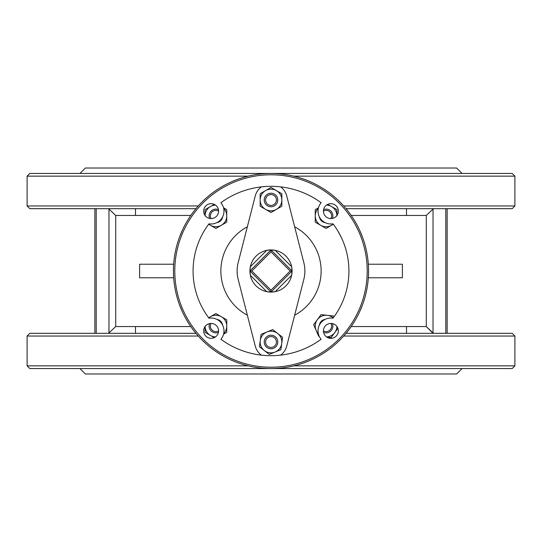 <?xml version="1.0" encoding="UTF-8"?>
<svg xmlns="http://www.w3.org/2000/svg" width="542" height="542" viewBox="0 0 542 542"><rect width="100%" height="100%" fill="white"/><g stroke="black" fill="none" stroke-linecap="round" stroke-linejoin="round"><path stroke-width="0.81" d="M290.16 271L271 290.16L251.84 271L249.923 271L250.357 275.268A21.077 21.077 0 0 0 266.732 291.643L271 292.077L275.268 291.643A21.077 21.077 0 0 0 291.643 275.268L292.077 271L291.643 266.732A21.077 21.077 0 0 0 275.268 250.357L271 249.923L266.732 250.357A21.077 21.077 0 0 0 250.357 266.732L249.923 271L271 292.077L292.077 271L271 249.923L249.923 271L271 249.923L271 251.84L290.16 271L292.077 271M271 290.16L271 292.077M271 173.44A97.56 97.56 0 0 0 173.44 271A97.56 97.56 0 0 0 271 368.56A97.56 97.56 0 0 0 368.56 271A97.56 97.56 0 0 0 271 173.44M182.315 311.65L179.537 304.95M362.462 304.95L359.685 311.65M366.67 290.119A97.56 97.56 0 0 0 366.67 251.881M359.685 230.35L362.462 237.05M179.537 237.05L182.315 230.35M218.568 330.884A7.452 7.452 0 0 1 207.39 337.334A7.452 7.452 0 0 1 207.39 324.428A7.452 7.452 0 0 1 218.568 330.884M338.337 330.884A7.452 7.452 0 0 1 327.158 337.334A7.452 7.452 0 0 1 327.158 324.428A7.452 7.452 0 0 1 338.337 330.884M218.568 211.116A7.452 7.452 0 0 1 207.39 217.572A7.452 7.452 0 0 1 207.39 204.666A7.452 7.452 0 0 1 218.568 211.116M338.337 211.116A7.452 7.452 0 0 1 327.158 217.572A7.452 7.452 0 0 1 327.158 204.666A7.452 7.452 0 0 1 338.337 211.116M321.115 202.735A12.873 12.873 0 0 0 332.998 223.812A77.912 77.912 0 0 1 332.998 318.188A12.873 12.873 0 0 0 321.115 339.265A84.688 84.688 0 0 1 220.885 339.265A12.873 12.873 0 0 0 209.002 318.188A77.912 77.912 0 0 1 209.002 223.812A12.873 12.873 0 0 0 220.885 202.735A84.688 84.688 0 0 1 321.115 202.735M340.918 236.63L337.47 230.357L340.918 236.63M94.85 208.67L94.85 333.33M447.15 333.33L447.15 208.67M200.838 237.125L201.082 236.63M201.082 305.37L200.838 304.875M341.162 304.875L340.918 305.37M247.355 315.207A50.135 50.135 0 0 1 247.355 226.793M294.645 226.793A50.135 50.135 0 0 1 294.645 315.207M293.832 176.15L514.9 176.15L512.19 173.44L29.81 173.44L27.1 176.15L27.1 205.96L29.81 208.67L195.947 208.67M346.053 208.67L512.19 208.67L514.9 205.96L343.716 205.96M108.542 333.33L115.717 326.555L115.717 215.445L108.542 208.67M343.716 336.04L514.9 336.04L512.19 333.33L346.053 333.33M195.947 333.33L29.81 333.33L27.1 336.04L198.284 336.04M351.196 215.445L426.283 215.445L433.458 208.67L426.283 215.445L426.283 326.555L351.196 326.555M433.031 333.316L426.283 326.555L433.458 333.33L433.031 333.316L433.038 208.684M462.055 173.44L456.635 168.02L85.365 168.02L79.945 173.44M462.055 368.56L456.635 373.98L85.365 373.98L79.945 368.56M248.168 365.85L27.1 365.85L29.81 368.56L512.19 368.56L514.9 365.85L293.832 365.85M406.5 208.67L406.5 215.445M406.5 333.33L406.5 326.555M27.1 176.15L248.168 176.15M198.284 205.96L27.1 205.96M27.1 365.85L27.1 336.04M276.42 199.991A5.42 5.42 0 0 1 268.29 204.686A5.42 5.42 0 0 1 268.29 195.296A5.42 5.42 0 0 1 276.42 199.991M277.775 199.991A6.775 6.775 0 0 0 271 193.216A6.775 6.775 0 0 0 264.225 199.991A6.775 6.775 0 0 0 271 206.766A6.775 6.775 0 0 0 277.775 199.991M276.42 342.009A5.42 5.42 0 0 1 268.29 346.704A5.42 5.42 0 0 1 268.29 337.314A5.42 5.42 0 0 1 276.42 342.009M277.775 342.009A6.775 6.775 0 0 0 271 335.234A6.775 6.775 0 0 0 264.225 342.009A6.775 6.775 0 0 0 271 348.784A6.775 6.775 0 0 0 277.775 342.009M280.587 355.146A16.26 16.26 0 0 0 286.813 345.803L303.94 278.906A33.875 33.875 0 0 0 303.94 263.094L286.813 196.197A16.26 16.26 0 0 0 280.587 186.855M261.413 186.855A16.26 16.26 0 0 0 255.187 196.197L238.06 263.094A33.875 33.875 0 0 0 238.06 278.906L255.187 345.803A16.26 16.26 0 0 0 261.413 355.146M249.923 271A21.077 21.077 0 0 0 250.357 275.268L266.732 291.643A21.077 21.077 0 0 0 275.268 291.643L291.643 275.268A21.077 21.077 0 0 0 291.643 266.732L275.268 250.357A21.077 21.077 0 0 0 266.732 250.357L250.357 266.732A21.077 21.077 0 0 0 249.923 271M368.323 264.225L402.394 264.225L402.394 277.775L368.323 277.775M173.677 277.775L139.606 277.775L139.606 264.225L173.677 264.225M281.84 199.991L281.84 206.251L276.42 209.375A10.84 10.84 0 0 0 276.42 190.601L281.84 193.731L281.84 199.991M271 212.505L265.58 209.375A10.84 10.84 0 0 0 276.42 209.375L271 212.505M260.16 206.251L260.16 199.991A10.84 10.84 0 0 0 265.58 209.375L260.16 206.251M265.58 190.601L271 187.471L276.42 190.601A10.84 10.84 0 0 0 260.16 199.991L260.16 193.731L265.58 190.601M264.361 350.579L259.415 346.745L260.262 340.545A10.84 10.84 0 0 0 275.106 352.043L269.306 354.414L264.361 350.579M261.102 334.346L266.894 331.975A10.84 10.84 0 0 0 260.262 340.545L261.102 334.346M272.694 329.611L277.639 333.438A10.84 10.84 0 0 0 266.894 331.975L272.694 329.611M281.738 343.472L280.898 349.678L275.106 352.043A10.84 10.84 0 0 0 277.639 333.438L282.585 337.273L281.738 343.472M330.938 323.432A5.528 5.528 0 0 1 323.432 330.938M323.581 332.388A6.775 6.775 0 0 0 332.388 323.581M325.078 319.394A6.775 6.775 0 0 0 319.394 325.078M323.432 211.062A5.528 5.528 0 0 1 330.938 218.568M319.394 216.922A6.775 6.775 0 0 0 325.078 222.606M332.388 218.419A6.775 6.775 0 0 0 323.581 209.612M218.568 330.938A5.528 5.528 0 0 1 211.062 323.432M209.612 323.581A6.775 6.775 0 0 0 218.419 332.388M222.606 325.078A6.775 6.775 0 0 0 216.922 319.394M211.062 218.568A5.528 5.528 0 0 1 218.568 211.062M218.419 209.612A6.775 6.775 0 0 0 209.612 218.419M216.922 222.606A6.775 6.775 0 0 0 222.606 216.922M333.208 317.91A10.84 10.84 0 0 0 327.314 315.322L333.533 316.027L333.926 316.941M317.375 319.651L321.094 314.617L327.314 315.322A10.84 10.84 0 0 0 316.155 330.424L313.655 324.685L317.375 319.651M337.896 328.357L334.814 332.531A10.84 10.84 0 0 0 336.921 326.521M326.521 336.921A10.84 10.84 0 0 0 334.814 332.531L331.094 337.564L326.738 337.077M319.17 336.216L318.655 336.162L316.155 330.424A10.84 10.84 0 0 0 318.31 333.635M223.69 333.635A10.84 10.84 0 0 0 226.746 326.094L226.746 332.348L223.555 334.19M221.326 316.704L226.746 319.834L226.746 326.094A10.84 10.84 0 0 0 210.486 316.704L215.906 313.574L221.326 316.704M214.246 337.646L210.486 335.478A10.84 10.84 0 0 0 215.479 336.921M205.079 326.521A10.84 10.84 0 0 0 210.486 335.478L205.066 332.348L205.066 326.094M208.677 317.754L210.486 316.704A10.84 10.84 0 0 0 208.792 317.91M333.323 224.246L331.514 225.296A10.84 10.84 0 0 0 333.208 224.09M336.921 215.479A10.84 10.84 0 0 0 331.514 206.522L336.934 209.652L336.934 215.906M326.094 228.426L320.674 225.296A10.84 10.84 0 0 0 331.514 225.296L326.094 228.426M315.254 222.166L315.254 215.906A10.84 10.84 0 0 0 320.674 225.296L315.254 222.166M327.754 204.354L331.514 206.522A10.84 10.84 0 0 0 326.521 205.079M318.31 208.365A10.84 10.84 0 0 0 315.254 215.906L315.254 209.652L318.445 207.81M223.555 207.81L226.746 209.652L226.746 222.166L221.326 225.296A10.84 10.84 0 0 0 223.69 208.365M215.906 228.426L210.486 225.296A10.84 10.84 0 0 0 221.326 225.296L215.906 228.426M208.792 224.09A10.84 10.84 0 0 0 210.486 225.296L208.677 224.246M215.479 205.079A10.84 10.84 0 0 0 210.486 206.522L214.246 204.354M205.066 215.906L205.066 209.652L210.486 206.522A10.84 10.84 0 0 0 205.079 215.479M251.84 271L271 251.84M271 174.795A96.205 96.205 0 0 1 354.319 319.103A96.205 96.205 0 0 1 187.681 319.103A96.205 96.205 0 0 1 271 174.795M96.205 333.33L96.205 208.67M445.795 208.67L445.795 333.33M108.969 208.684L108.969 333.316M115.717 215.445L190.804 215.445M190.804 326.555L115.717 326.555M135.5 208.67L135.5 215.445M135.5 326.555L135.5 333.33M514.9 176.15L514.9 205.96M514.9 336.04L514.9 365.85"/></g></svg>
